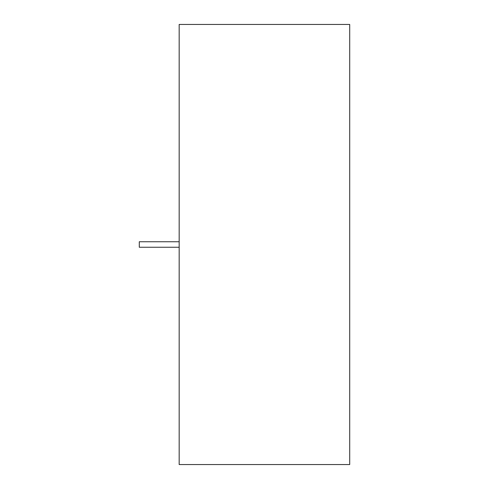 <?xml version="1.0" encoding="UTF-8"?>
<svg xmlns="http://www.w3.org/2000/svg" width="489" height="489" viewBox="0 0 489 489"><rect width="100%" height="100%" fill="white"/><g stroke="black" fill="none" stroke-linecap="round" stroke-linejoin="round"><path stroke-width="0.73" d="M179.17 24.45L179.17 464.55L349.708 464.55L179.17 464.55L179.17 24.45L349.708 24.45L349.708 464.55L349.708 24.45L179.17 24.45M179.17 241.749L139.292 241.749L139.292 247.251L179.17 247.251"/></g></svg>
